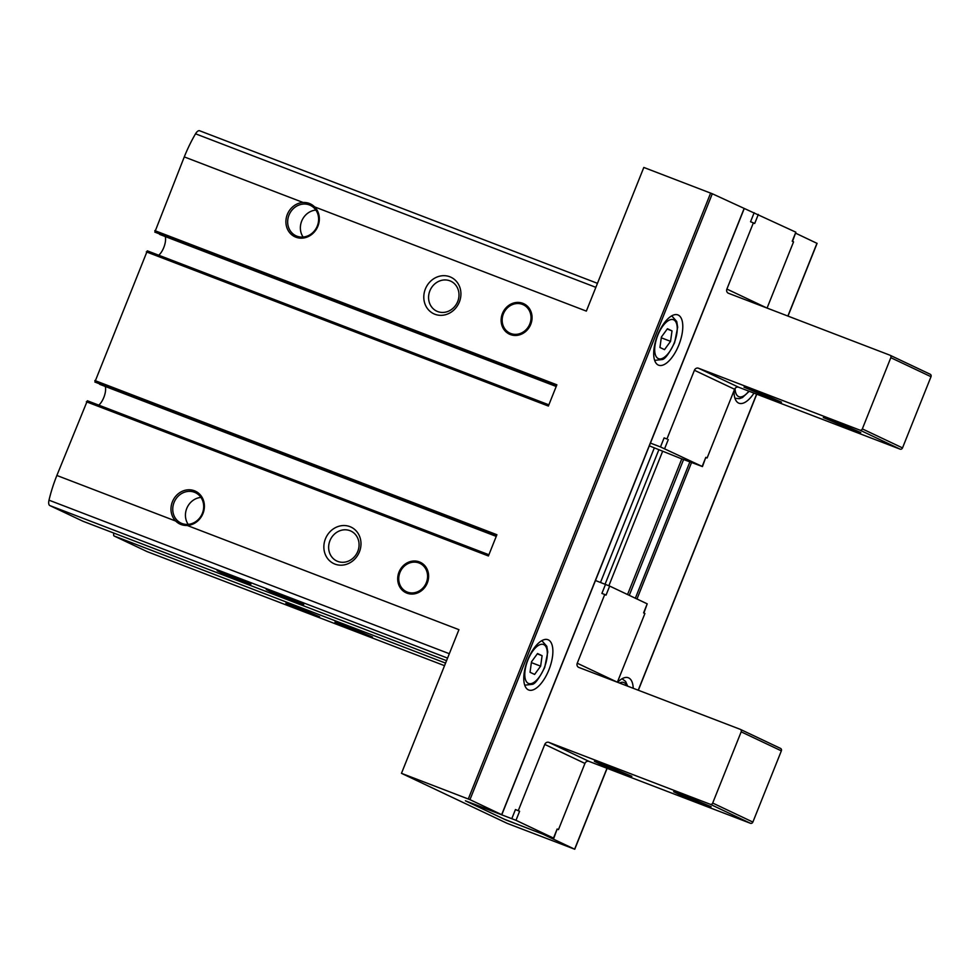 <?xml version="1.0" encoding="UTF-8"?>
<svg xmlns="http://www.w3.org/2000/svg" width="980" height="980" viewBox="0 0 980 980"><rect width="100%" height="100%" fill="white"/><g stroke="black" fill="none" stroke-linecap="round" stroke-linejoin="round"><path stroke-width="1.47" d="M411.649 562.385A15.692 14.136 115.3 0 1 418.987 562.973A15.692 14.136 115.3 0 1 423.777 587.02A15.692 14.136 115.3 0 1 400.489 585.966A15.692 14.136 115.3 0 1 411.649 562.385L413.205 562.079A16.832 15.153 115.3 0 1 421.069 562.704A16.832 15.153 115.3 0 1 421.18 562.753M406.81 593.108A16.832 15.153 115.3 0 1 401.237 587.363L400.489 585.966M419.416 561.92A16.832 15.153 115.3 0 1 420.359 562.324A16.832 15.153 115.3 0 1 426.863 584.019A16.832 15.153 115.3 0 1 405.965 592.741A16.832 15.153 115.3 0 1 399.228 571.573A16.832 15.153 115.3 0 1 419.416 561.92M515.076 303.788A15.692 14.136 115.3 0 1 522.413 304.376A15.692 14.136 115.3 0 1 527.216 328.435A15.692 14.136 115.3 0 1 503.916 327.369A15.692 14.136 115.3 0 1 515.076 303.788L516.632 303.482A16.832 15.153 115.3 0 1 524.508 304.106A16.832 15.153 115.3 0 1 524.606 304.155M510.237 334.511A16.832 15.153 115.3 0 1 504.663 328.766L503.916 327.369M522.842 303.322A16.832 15.153 115.3 0 1 523.798 303.727A16.832 15.153 115.3 0 1 530.29 325.421A16.832 15.153 115.3 0 1 509.392 334.143A16.832 15.153 115.3 0 1 502.654 312.975A16.832 15.153 115.3 0 1 522.842 303.322M113.962 533.132A2.695 1.164 111 0 0 114.072 535.974L147.147 551.63A6.725 2.916 111 0 0 147.233 551.667A6.725 2.916 111 0 0 147.319 551.703M82.883 521.213A2.695 1.164 111 0 0 82.92 521.238A2.695 1.164 111 0 0 82.957 521.25L446.537 660.679L82.883 521.213L49.821 505.57A6.725 2.916 111 0 1 49 500.18A78.743 34.129 111 0 1 56.865 475.471L87.355 400.759L488.898 554.754L87.355 400.759M98.784 405.144A12.115 5.255 111 0 0 105.326 386.463M99.617 384.283L496.248 536.391L94.864 382.029L147.306 250.843L548.861 404.838L147.306 250.843M158.736 255.229A12.115 5.255 111 0 0 165.289 236.56M159.63 234.392L556.199 386.475L154.828 232.113L184.277 156.91A78.743 34.129 111 0 1 195.535 133.807A6.725 2.916 111 0 1 199.626 130.757A6.725 2.916 111 0 1 199.712 130.793L597.457 283.33L199.626 130.757M349.921 526.628A20.188 18.191 115.3 0 1 353.388 560.376A20.188 18.191 115.3 0 1 323.964 549.094A20.188 18.191 115.3 0 1 349.921 526.628M449.857 276.776A20.188 18.191 115.3 0 1 453.324 310.525A20.188 18.191 115.3 0 1 423.899 299.243A20.188 18.191 115.3 0 1 449.857 276.776M175.677 521.042A18.167 16.366 115.3 0 1 179.646 492.732A18.167 16.366 115.3 0 1 203.938 502.054A18.167 16.366 115.3 0 1 187.217 525.464C182.709 525.635 178.862 524.165 175.677 521.042L56.865 475.471M187.217 525.464L458.934 629.675L401.469 773.33L469.959 799.643L501.797 814.723L465.39 800.795L505.57 819.807L542.908 834.176L574.746 849.244L507.199 823.372L401.469 773.33M314.641 206.903C311.444 203.779 307.598 202.297 303.089 202.48A18.167 16.366 115.3 0 0 286.368 225.89A18.167 16.366 115.3 0 0 310.672 235.212A18.167 16.366 115.3 0 0 314.641 206.903L586.346 311.113L643.811 167.445L712.301 193.758L795.858 232.186L792.538 241.386M154.791 230.619L556.873 384.809L548.371 406.051L146.302 251.86M94.84 380.522L496.909 534.725L488.42 555.966L86.338 401.763M449.93 280.831A16.55 14.908 115.3 0 1 450.874 281.236A16.55 14.908 115.3 0 1 457.256 302.563A16.55 14.908 115.3 0 1 436.713 311.15A16.55 14.908 115.3 0 1 430.085 290.325A16.55 14.908 115.3 0 1 449.93 280.831M295.593 606.632L319.603 616.751L290.484 605.518L285.878 603.251L295.593 606.632M345.769 625.804L372.449 637.037L340.097 624.566L334.964 622.055L345.769 625.804M349.995 530.682A16.55 14.908 115.3 0 1 350.938 531.087A16.55 14.908 115.3 0 1 357.333 552.414A16.55 14.908 115.3 0 1 336.777 561.001A16.55 14.908 115.3 0 1 330.15 540.176A16.55 14.908 115.3 0 1 349.995 530.682M226.87 574.109L250.88 584.215L221.762 572.994L217.156 570.727L226.87 574.109M277.046 593.28L303.727 604.513L271.374 592.043L266.242 589.519L277.046 593.28M795.785 233.264L816.952 243.322M527.755 659.859A26.926 11.674 -69 0 1 547.967 639.72A26.926 11.674 -69 0 1 549.229 669.034A26.926 11.674 -69 0 1 528.686 689.994A26.926 11.674 -69 0 1 527.755 659.859M657.666 335.05A26.926 11.674 -69 0 1 677.878 314.911A26.926 11.674 -69 0 1 679.14 344.225A26.926 11.674 -69 0 1 658.597 365.185A26.926 11.674 -69 0 1 657.666 335.05M654.236 448.105L600.507 582.438M617.645 682.313A26.926 11.674 -69 0 1 628.315 677.756A26.926 11.674 -69 0 1 633.215 688.279M753.988 393.115A26.926 11.674 -69 0 1 738.957 403.221A26.926 11.674 -69 0 1 734.057 390.616M303.579 204.048A16.832 15.153 115.3 0 1 309.386 204.943A16.832 15.153 115.3 0 1 310.342 205.347A16.832 15.153 115.3 0 1 316.846 227.042A16.832 15.153 115.3 0 1 295.948 235.764A16.832 15.153 115.3 0 1 288.169 217.67A16.832 15.153 115.3 0 1 303.579 204.048M303.114 237.038A16.832 15.153 115.3 0 1 302.134 220.084A16.832 15.153 115.3 0 1 315.866 210.075M187.78 524.398A16.832 15.153 115.3 0 1 181.018 523.1A16.832 15.153 115.3 0 1 174.281 501.932A16.832 15.153 115.3 0 1 194.469 492.266A16.832 15.153 115.3 0 1 195.424 492.683A16.832 15.153 115.3 0 1 203.191 510.764A16.832 15.153 115.3 0 1 187.78 524.398M188.185 524.361A16.832 15.153 115.3 0 1 187.204 507.407A16.832 15.153 115.3 0 1 200.949 497.411M672.011 330.897L667.441 328.729L661.402 337.01L659.944 347.471L664.514 349.64L670.553 341.346L672.011 330.897L667.196 329.047M542.099 655.706L537.518 653.538L531.491 661.819L530.033 672.28L534.602 674.436L540.642 666.155L542.099 655.706L537.285 653.856M531.38 662.602L540.642 666.155M661.292 337.794L670.553 341.346M795.858 232.186L792.232 241.239L793.555 241.864L767.071 308.075M650.316 443.046L660.483 446.941L664.109 437.889L666.939 438.979L694.416 370.269A3.369 3.026 -64.7 0 1 698.495 368.223L859.889 430.122A2.021 1.813 -64.7 0 0 862.339 428.897L890.82 357.688A2.021 1.813 -64.7 0 0 889.877 355.164L728.483 293.277A3.369 3.026 -64.7 0 1 726.891 289.063L753.375 222.852L750.545 221.762L754.171 212.709M753.375 222.852L754.698 223.477L758.324 214.424M664.109 437.889L666.939 438.979M698.495 368.223L738.675 387.247L900.069 449.134A2.021 1.813 -64.7 0 0 902.519 447.909L931 376.712A2.021 1.813 -64.7 0 0 930.045 374.176L890.097 355.274M738.675 387.247A3.369 3.026 -64.7 0 0 734.596 389.281L707.107 457.991L706.066 457.587M660.483 446.941L702.464 466.578L681.811 458.848M681.786 458.922L649.336 445.839M702.17 466.419L705.796 457.366L707.107 457.991M705.796 457.366L702.464 466.578M770.684 398.431L781.501 402.155L762.979 394.119L744.028 387.161L770.684 398.431M849.966 428.836L860.783 432.56L842.261 424.524L823.31 417.566L849.966 428.836M519.608 811.256L515.456 809.541L519.608 811.256L515.982 820.309L466.419 801.248L504.247 819.182L533.096 830.403M533.034 830.403L553.81 838.243L557.142 829.019L558.465 829.644L557.412 829.239M740.451 729.426L780.399 748.34A2.021 1.813 115.3 0 1 780.509 748.389L740.341 729.365A2.021 1.813 115.3 0 0 740.219 729.316L578.825 667.429A3.369 3.026 115.3 0 1 577.245 663.215L617.376 682.202L644.901 613.517L643.578 612.892L647.204 603.839L609.67 586.077L595.35 580.466M780.509 748.389A2.021 1.813 115.3 0 1 781.354 750.864L752.873 822.073A2.021 1.813 115.3 0 1 750.423 823.286L589.029 761.399L548.849 742.375A3.369 3.026 115.3 0 0 544.77 744.42L518.285 810.632M558.465 829.644L584.938 763.432A3.369 3.026 115.3 0 1 589.029 761.399M740.341 729.365A2.021 1.813 115.3 0 1 741.174 731.84L712.693 803.049A2.021 1.813 115.3 0 1 710.243 804.274L548.849 742.375M605.518 584.362L601.892 593.415L604.734 594.505L577.245 663.215M553.81 838.243L515.982 820.309M609.67 586.077L606.044 595.13L604.734 594.505M605.174 765.074L631.855 776.307L599.503 763.837L594.37 761.313L605.174 765.074M684.457 795.478L711.137 806.712L678.785 794.241L673.652 791.717L684.457 795.478M643.885 613.039L647.204 603.839M710.635 193.072L468.293 798.957M303.089 202.48L184.277 156.91M449.318 653.709L49 500.18M595.852 287.336L195.535 133.807M445.557 663.105L114.072 535.974M147.233 551.667L444.528 665.677L147.147 551.63M447.566 658.107L49.821 505.57M816.965 243.297L787.871 316.05M756.634 394.132L638.213 690.202M606.988 768.283L574.623 849.182M712.301 193.758L469.959 799.643M744.016 208.764L501.674 814.662M658.793 449.906L605.077 584.19M662.578 451.437L608.874 585.721M683.636 459.424L629.27 595.35M689.895 461.837L635.346 598.229M691.574 462.474L636.976 599.001M556.358 386.108L154.828 232.113M496.395 536.011L94.864 382.029M749.222 391.29L742.436 397.586L739.349 398.676L735.625 398.333A23.557 10.216 -69 0 1 734.853 397.954M748.867 391.155A20.862 9.04 -69 0 1 735.061 388.435M621.749 678.92A23.557 10.216 -69 0 1 622.582 679.152L621.835 678.87M619.532 683.036A20.862 9.04 -69 0 1 626.784 685.816M671.312 316.087A23.557 10.216 -69 0 1 672.145 316.32L671.398 316.038M672.145 316.32L676.727 321.477L677.67 327.234L674.608 342.669C668.985 353.817 664.808 359.452 662.088 359.55L655.277 360.309A23.557 10.216 -69 0 1 654.505 359.917M657.788 335.307A20.862 9.04 -69 0 1 676.776 324.356A20.862 9.04 -69 0 1 663.362 357.896A20.862 9.04 -69 0 1 657.788 335.307M541.401 640.895A23.557 10.216 -69 0 1 542.234 641.128L541.487 640.846M542.234 641.128L546.803 646.286L547.759 652.043L544.696 667.478C539.074 678.626 534.896 684.248 532.165 684.359L525.366 685.118A23.557 10.216 -69 0 1 524.594 684.726M527.865 660.116A20.862 9.04 -69 0 1 546.865 649.164A20.862 9.04 -69 0 1 533.451 682.692A20.862 9.04 -69 0 1 527.865 660.116M726.891 289.063L767.022 308.051M694.416 370.269L734.596 389.281M664.636 448.656L668.262 439.604M859.889 430.122L900.069 449.134M862.339 428.897L902.519 447.909M890.82 357.688L931 376.712M511.83 818.594L515.456 809.541M553.516 838.072L557.142 829.019M584.938 763.432L544.77 744.42M781.354 750.864L741.174 731.84M752.873 822.073L712.693 803.049M750.423 823.286L710.243 804.274M817.087 243.359L787.994 316.099M756.756 394.18L638.335 690.251M607.11 768.332L574.746 849.244M744.126 208.838L501.797 814.723M681.835 458.775L627.543 594.529M735.625 398.333L734.89 398.052M622.582 679.152L625.608 681.431L627.678 686.159M655.277 360.309L654.53 360.027M525.366 685.118L524.619 684.824M889.987 355.213L930.167 374.225"/></g></svg>

